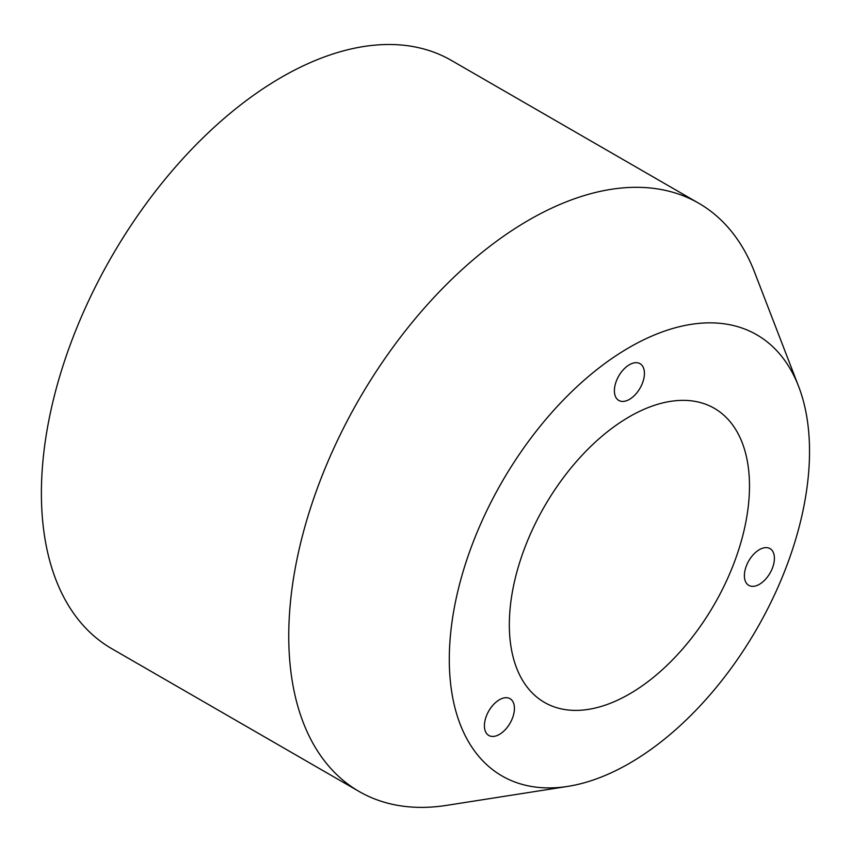 <?xml version="1.0" encoding="UTF-8"?>
<svg xmlns="http://www.w3.org/2000/svg" width="851" height="851" viewBox="0 0 851 851"><rect width="100%" height="100%" fill="white"/><g stroke="black" fill="none" stroke-linecap="round" stroke-linejoin="round"><path stroke-width="1.28" d="M759.4 584.318A21.222 12.254 120 0 0 773.261 565.617A21.222 12.254 120 0 0 770.006 548.608A21.222 12.254 120 0 0 759.4 549.65A21.222 12.254 120 0 0 745.529 568.362A21.222 12.254 120 0 0 748.784 585.371A21.222 12.254 120 0 0 759.4 584.318M499.42 734.413A21.222 12.254 120 0 0 513.291 715.702A21.222 12.254 120 0 0 510.036 698.692A21.222 12.254 120 0 0 499.42 699.745A21.222 12.254 120 0 0 485.559 718.457A21.222 12.254 120 0 0 488.814 735.466A21.222 12.254 120 0 0 499.42 734.413M629.41 399.396A21.222 12.254 120 0 0 643.282 380.684A21.222 12.254 120 0 0 640.026 363.675A21.222 12.254 120 0 0 629.41 364.728A21.222 12.254 120 0 0 615.539 383.429A21.222 12.254 120 0 0 618.794 400.438A21.222 12.254 120 0 0 629.41 399.396M629.41 694.033A169.817 98.046 120 0 0 740.349 544.385A169.817 98.046 120 0 0 714.319 408.31A169.817 98.046 120 0 0 629.41 416.724A169.817 98.046 120 0 0 518.472 566.362A169.817 98.046 120 0 0 544.502 702.437A169.817 98.046 120 0 0 629.41 694.033M629.41 347.399A254.715 147.063 120 0 0 452.041 621.645A254.715 147.063 120 0 0 567.766 786.388A254.715 147.063 120 0 0 629.41 763.358A254.715 147.063 120 0 0 798.642 386.482A254.715 147.063 120 0 0 629.41 347.399M798.642 386.482L754.55 272.16A339.623 196.081 120 0 0 698.714 203.219A339.623 196.081 120 0 0 528.907 220.047A339.623 196.081 120 0 0 307.03 519.323A339.623 196.081 120 0 0 359.09 791.473A339.623 196.081 120 0 0 446.711 805.354L567.766 786.388M698.714 203.219L451.36 60.41A339.623 196.081 120 0 0 281.543 77.228A339.623 196.081 120 0 0 59.676 376.514A339.623 196.081 120 0 0 111.736 648.664L359.09 791.473"/></g></svg>
